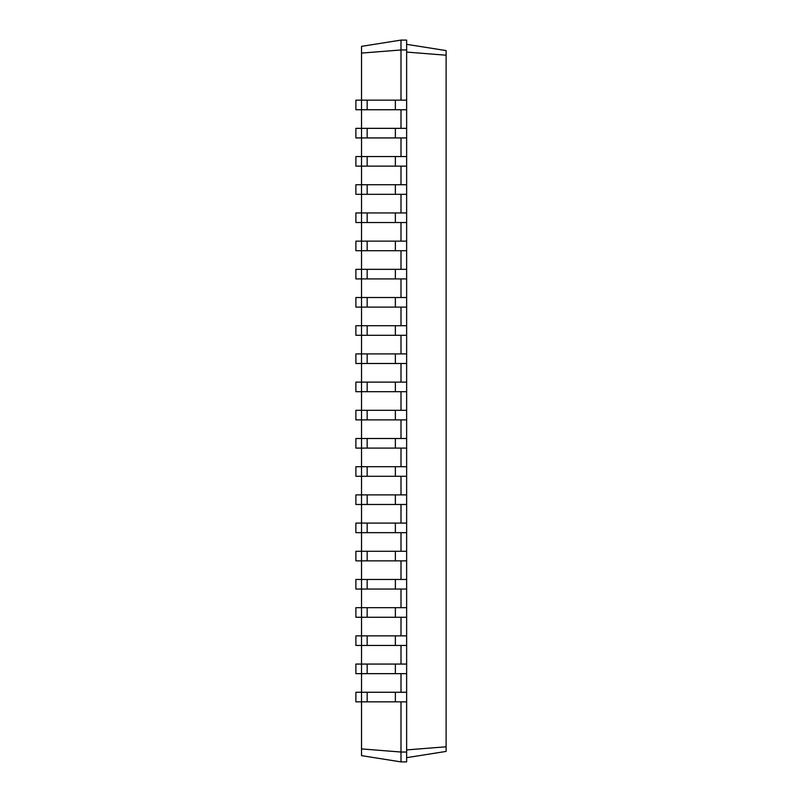 <?xml version="1.0" encoding="UTF-8"?>
<svg xmlns="http://www.w3.org/2000/svg" width="802" height="802" viewBox="0 0 802 802"><rect width="100%" height="100%" fill="white"/><g stroke="black" fill="none" stroke-linecap="round" stroke-linejoin="round"><path stroke-width="1.2" d="M361.522 748.908L401 752.035L401 761.9L361.522 755.644L361.522 692.256L355.887 692.256L355.887 701.84L406.634 701.84L406.634 40.1L401 40.1L361.522 46.356L361.522 53.092L401 49.965L401 40.1M406.634 673.65L361.522 673.65L361.522 664.066L355.887 664.066L355.887 673.65L361.522 673.65L361.522 692.256L406.634 692.256M367.166 673.65L367.166 664.066L361.522 664.066L361.522 645.45L406.634 645.45M367.166 645.45L367.166 635.866L361.522 635.866L361.522 645.45L355.887 645.45L355.887 635.866L361.522 635.866L361.522 617.259L406.634 617.259M367.166 617.259L367.166 607.675L361.522 607.675L361.522 617.259L355.887 617.259L355.887 607.675L361.522 607.675L361.522 589.059L406.634 589.059M367.166 589.059L367.166 579.475L361.522 579.475L361.522 589.059L355.887 589.059L355.887 579.475L361.522 579.475L361.522 560.869L406.634 560.869M367.166 560.869L367.166 551.285L361.522 551.285L361.522 560.869L355.887 560.869L355.887 551.285L361.522 551.285L361.522 532.668L406.634 532.668M367.166 532.668L367.166 523.084L361.522 523.084L361.522 532.668L355.887 532.668L355.887 523.084L361.522 523.084L361.522 504.478L406.634 504.478M367.166 504.478L367.166 494.894L361.522 494.894L361.522 504.478L355.887 504.478L355.887 494.894L361.522 494.894L361.522 476.278L406.634 476.278M367.166 476.278L367.166 466.694L361.522 466.694L361.522 476.278L355.887 476.278L355.887 466.694L361.522 466.694L361.522 448.087L406.634 448.087M367.166 448.087L367.166 438.504L361.522 438.504L361.522 448.087L355.887 448.087L355.887 438.504L361.522 438.504L361.522 419.887L406.634 419.887M367.166 419.887L367.166 410.303L361.522 410.303L361.522 419.887L355.887 419.887L355.887 410.303L361.522 410.303L361.522 391.697L406.634 391.697M367.166 391.697L367.166 382.113L361.522 382.113L361.522 391.697L355.887 391.697L355.887 382.113L361.522 382.113L361.522 363.496L406.634 363.496M367.166 363.496L367.166 353.913L361.522 353.913L361.522 363.496L355.887 363.496L355.887 353.913L361.522 353.913L361.522 335.306L406.634 335.306M367.166 335.306L367.166 325.722L361.522 325.722L361.522 335.306L355.887 335.306L355.887 325.722L361.522 325.722L361.522 307.106L406.634 307.106M367.166 307.106L367.166 297.522L361.522 297.522L361.522 307.106L355.887 307.106L355.887 297.522L361.522 297.522L361.522 278.916L406.634 278.916M367.166 278.916L367.166 269.332L361.522 269.332L361.522 278.916L355.887 278.916L355.887 269.332L361.522 269.332L361.522 250.715L406.634 250.715M367.166 250.715L367.166 241.131L361.522 241.131L361.522 250.715L355.887 250.715L355.887 241.131L361.522 241.131L361.522 222.525L406.634 222.525M367.166 222.525L367.166 212.941L361.522 212.941L361.522 222.525L355.887 222.525L355.887 212.941L361.522 212.941L361.522 194.325L406.634 194.325M367.166 194.325L367.166 184.741L361.522 184.741L361.522 194.325L355.887 194.325L355.887 184.741L361.522 184.741L361.522 166.134L406.634 166.134M367.166 166.134L367.166 156.55L361.522 156.55L361.522 166.134L355.887 166.134L355.887 156.55L361.522 156.55L361.522 137.934L406.634 137.934M367.166 137.934L367.166 128.35L361.522 128.35L361.522 137.934L355.887 137.934L355.887 128.35L361.522 128.35L361.522 109.744L406.634 109.744M367.166 109.744L367.166 100.16L361.522 100.16L361.522 109.744L355.887 109.744L355.887 100.16L361.522 100.16L361.522 53.092M401 100.16L401 49.965L406.634 49.965M401 128.35L401 109.744M401 156.55L401 137.934M401 184.741L401 166.134M401 212.941L401 194.325M401 241.131L401 222.525M401 269.332L401 250.715M401 297.522L401 278.916M401 325.722L401 307.106M401 353.913L401 335.306M401 382.113L401 363.496M401 410.303L401 391.697M401 438.504L401 419.887M401 466.694L401 448.087M401 494.894L401 476.278M401 523.084L401 504.478M401 551.285L401 532.668M401 579.475L401 560.869M401 607.675L401 589.059M401 635.866L401 617.259M401 664.066L401 645.45M401 692.256L401 673.65M401 761.9L406.634 761.9L406.634 752.035L401 752.035L401 701.84M406.634 752.035L406.634 701.84M406.634 52.08L446.112 55.208L446.112 50.586L406.634 44.331M406.634 749.92L446.112 746.792L446.112 55.208M367.166 100.16L406.634 100.16M367.166 128.35L406.634 128.35M367.166 664.066L406.634 664.066M367.166 156.55L406.634 156.55M367.166 635.866L406.634 635.866M367.166 184.741L406.634 184.741M367.166 607.675L406.634 607.675M367.166 212.941L406.634 212.941M367.166 579.475L406.634 579.475M367.166 241.131L406.634 241.131M367.166 551.285L406.634 551.285M367.166 269.332L406.634 269.332M367.166 523.084L406.634 523.084M367.166 297.522L406.634 297.522M367.166 494.894L406.634 494.894M367.166 325.722L406.634 325.722M367.166 466.694L406.634 466.694M367.166 353.913L406.634 353.913M367.166 438.504L406.634 438.504M367.166 382.113L406.634 382.113M367.166 410.303L406.634 410.303M406.634 757.669L446.112 751.414L446.112 746.792M395.366 701.84L395.366 692.256M367.166 701.84L367.166 692.256M395.366 673.65L395.366 664.066M395.366 109.744L395.366 100.16M395.366 137.934L395.366 128.35M395.366 645.45L395.366 635.866M395.366 166.134L395.366 156.55M395.366 617.259L395.366 607.675M395.366 194.325L395.366 184.741M395.366 589.059L395.366 579.475M395.366 222.525L395.366 212.941M395.366 560.869L395.366 551.285M395.366 250.715L395.366 241.131M395.366 532.668L395.366 523.084M395.366 278.916L395.366 269.332M395.366 504.478L395.366 494.894M395.366 307.106L395.366 297.522M395.366 476.278L395.366 466.694M395.366 335.306L395.366 325.722M395.366 448.087L395.366 438.504M395.366 363.496L395.366 353.913M395.366 419.887L395.366 410.303M395.366 391.697L395.366 382.113"/></g></svg>
